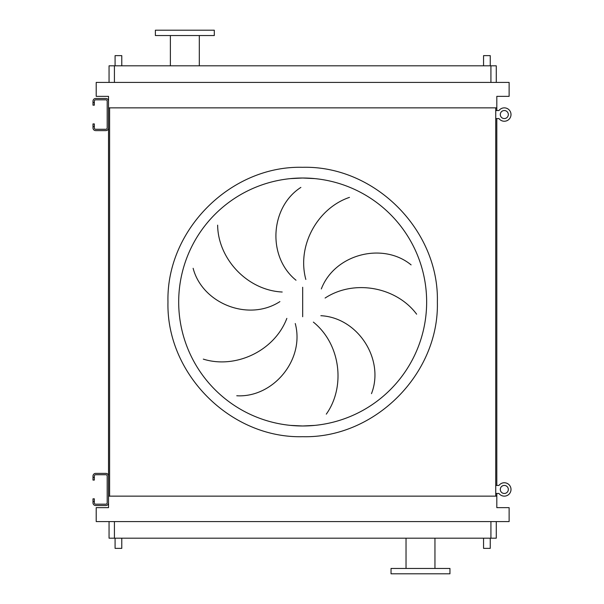 <?xml version="1.0" encoding="UTF-8"?>
<svg xmlns="http://www.w3.org/2000/svg" width="604" height="604" viewBox="0 0 604 604"><rect width="100%" height="100%" fill="white"/><g stroke="black" fill="none" stroke-linecap="round" stroke-linejoin="round"><path stroke-width="0.91" d="M94.337 477.402L94.337 480.074L92.993 480.074L92.993 477.402L94.337 477.402L94.337 476.058A1.336 1.336 0 0 1 95.674 474.721L105.851 474.721A1.336 1.336 0 0 1 107.187 476.058L107.187 502.838A1.336 1.336 0 0 1 105.851 504.174L95.674 504.174A1.336 1.336 0 0 1 94.337 502.838L94.337 501.501L92.993 501.501L92.993 502.838A2.68 2.68 0 0 0 95.674 505.518L105.851 505.518A2.68 2.68 0 0 0 108.524 502.838L108.524 476.058A2.68 2.68 0 0 0 105.851 473.385L95.674 473.385A2.68 2.68 0 0 0 92.993 476.058L92.993 477.402M92.993 501.501L92.993 498.821L94.337 498.821L94.337 501.501M94.337 102.499L94.337 105.179L92.993 105.179L92.993 102.499L94.337 102.499L94.337 101.162A1.336 1.336 0 0 1 95.674 99.826L105.851 99.826A1.336 1.336 0 0 1 107.187 101.162L107.187 127.942A1.336 1.336 0 0 1 105.851 129.279L95.674 129.279A1.336 1.336 0 0 1 94.337 127.942L94.337 126.598L92.993 126.598L92.993 127.942A2.68 2.68 0 0 0 95.674 130.615L105.851 130.615A2.68 2.68 0 0 0 108.524 127.942L108.524 101.162A2.68 2.68 0 0 0 105.851 98.482L95.674 98.482A2.68 2.68 0 0 0 92.993 101.162L92.993 102.499M92.993 126.598L92.993 123.926L94.337 123.926L94.337 126.598M495.741 493.468L498.957 493.468A6.697 6.697 0 0 0 511.007 489.451A6.697 6.697 0 0 0 498.957 485.435L495.741 485.435M495.741 118.565L498.957 118.565A6.697 6.697 0 0 0 511.007 114.549A6.697 6.697 0 0 0 498.957 110.532L495.741 110.532M504.31 485.435A4.017 4.017 0 0 0 500.293 489.451A4.017 4.017 0 0 0 504.31 493.468A4.017 4.017 0 0 0 508.326 489.451A4.017 4.017 0 0 0 504.31 485.435M504.31 482.755A6.697 6.697 0 0 0 498.957 485.435M498.957 493.468A6.697 6.697 0 0 0 504.31 496.141M504.31 110.532A4.017 4.017 0 0 0 500.293 114.549A4.017 4.017 0 0 0 504.31 118.565A4.017 4.017 0 0 0 508.326 114.549A4.017 4.017 0 0 0 504.31 110.532M504.31 107.859A6.697 6.697 0 0 0 498.957 110.532M498.957 118.565A6.697 6.697 0 0 0 504.31 121.245M290.516 425.39L302.672 425.986A123.986 123.986 0 0 0 426.651 302A123.986 123.986 0 0 0 302.672 178.014L290.516 178.61M217.636 225.156C217.991 258.671 247.127 290.298 282.204 292.019M279.901 301.6C248.448 322.038 202.287 303.472 193.129 268.297M203.306 359.123C235.296 369.15 274.375 351.211 286.847 318.383M295.258 323.533C304.975 359.757 273.053 397.923 236.76 395.763M296.013 280.226C266.855 256.625 270.252 206.991 300.875 187.406M302.672 178.014A123.986 123.986 0 0 0 178.686 302A123.986 123.986 0 0 0 302.672 425.986L314.82 425.39L302.672 425.986A123.986 123.986 0 0 0 426.651 302A123.986 123.986 0 0 0 302.672 178.014L314.82 178.61L302.672 178.014M121.782 65.813L121.782 55.636L115.085 55.636L115.085 65.813M490.252 65.813L490.252 55.636L483.555 55.636L483.555 65.813M115.085 538.187L115.085 548.364L121.782 548.364L121.782 538.187M490.252 538.187L490.252 548.364L483.555 548.364L483.555 538.187M214.299 30.2L155.387 30.2L155.387 35.553L214.299 35.553L214.299 30.2M170.381 35.553L170.381 65.813M199.305 35.553L199.305 65.813M420.497 573.8L449.95 573.8L449.95 568.447L391.037 568.447L391.037 573.8L420.497 573.8M496.277 521.584L496.277 538.187L109.06 538.187L109.06 521.584M349.474 197.38C317.712 208.078 296.632 245.556 305.835 279.448M416.632 314.186C396.639 287.277 354.48 278.822 325.095 298.044M321.32 288.938C334.752 253.914 383.012 241.804 411.105 264.884M326.296 414.148C345.707 386.824 340.724 344.114 313.363 322.106M320.86 315.703C358.315 317.659 384.74 359.81 371.483 393.657M96.21 521.584L509.127 521.584L509.127 507.654L496.813 507.654L496.813 496.141L108.524 496.141L108.524 507.654L96.21 507.654L96.21 521.584M496.813 110.532L496.813 107.859L108.524 107.859L108.524 111.876M108.524 117.229L108.524 486.771M108.524 492.124L108.524 496.141M496.813 107.859L496.813 96.346L509.127 96.346L509.127 82.416L96.21 82.416L96.21 96.346L108.524 96.346L108.524 107.859M109.596 107.859L109.596 496.141M495.741 107.859L495.741 496.141M496.813 118.565L496.813 485.435M496.813 493.468L496.813 496.141M496.277 82.416L496.277 65.813L109.06 65.813L109.06 82.416M302.672 436.692C230.698 438.557 166.115 373.974 167.972 302C166.115 230.026 230.698 165.443 302.672 167.308C374.646 165.443 439.221 230.026 437.364 302C439.221 373.974 374.646 438.557 302.672 436.692M302.672 287.262L302.672 316.738M490.924 538.187L490.924 521.584M114.42 538.187L114.42 521.584M114.42 65.813L114.42 82.416M490.924 65.813L490.924 82.416M434.956 568.447L434.956 538.187M406.031 568.447L406.031 538.187"/></g></svg>
